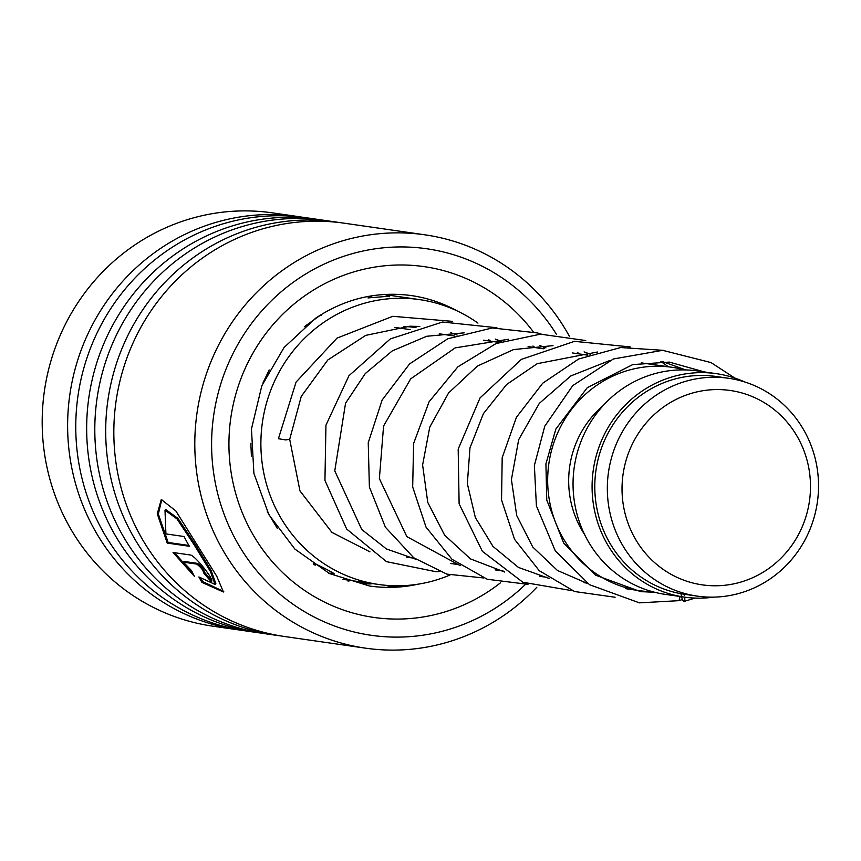 <?xml version="1.0" encoding="UTF-8"?>
<svg xmlns="http://www.w3.org/2000/svg" width="861" height="861" viewBox="0 0 861 861"><rect width="100%" height="100%" fill="white"/><g stroke="black" fill="none" stroke-linecap="round" stroke-linejoin="round"><path stroke-width="1.29" d="M683.16 396.232A98.186 94.15 98.2 0 0 628.035 523.23A98.186 94.15 98.2 0 0 749.361 579.119A98.186 94.15 98.2 0 0 804.486 452.122A98.186 94.15 98.2 0 0 683.16 396.232M675.831 384.716A110.036 105.505 98.2 0 0 607.909 500.015A110.036 105.505 98.2 0 0 697.259 596.113A110.036 105.505 98.2 0 0 750.028 589.677A110.036 105.505 98.2 0 0 817.95 474.379A110.036 105.505 98.2 0 0 728.6 378.28A110.036 105.505 98.2 0 0 675.831 384.716M728.6 378.28L716.072 376.472A110.036 105.505 98.2 0 0 663.304 382.919A110.036 105.505 98.2 0 0 595.371 498.218A110.036 105.505 98.2 0 0 684.721 594.316L697.259 596.113M684.624 369.907A112.866 108.217 98.2 0 0 672.054 367.292A112.866 108.217 98.2 0 0 617.929 373.9A112.866 108.217 98.2 0 0 548.263 492.148A112.866 108.217 98.2 0 0 639.906 590.711A112.866 108.217 98.2 0 0 652.703 591.755M603.13 405.639A95.937 91.987 98.2 0 0 584.587 534.498M744.743 381.972A112.866 108.217 98.2 0 0 716.47 373.685L697.432 370.94A112.866 108.217 98.2 0 0 643.307 377.548A112.866 108.217 98.2 0 0 573.641 495.807A112.866 108.217 98.2 0 0 665.284 594.37L684.323 597.103A112.866 108.217 98.2 0 0 713.78 597.125M716.47 373.685A112.866 108.217 98.2 0 0 662.346 380.293A112.866 108.217 98.2 0 0 592.68 498.541A112.866 108.217 98.2 0 0 684.323 597.103M331.227 573.135L333.605 573.77C337.813 575.008 316.87 564.095 313.339 563.212L313.49 564.246M370.284 296.884L367.959 297.906L388.72 296.259M403.658 326.491A115.686 110.918 -81.8 0 1 415.454 327.524A115.686 110.918 -81.8 0 1 416.003 327.6M263.1 382.65L269.192 369.972M251.401 456.029L250.842 443.329M277.5 528.643L267.297 511.692M304.277 326.782L321.487 314.405M450.023 574.987A143.895 137.975 -81.8 0 1 447.494 576.041A143.895 137.975 -81.8 0 1 378.485 584.458A143.895 137.975 -81.8 0 1 261.647 458.795A143.895 137.975 -81.8 0 1 350.47 308.012A143.895 137.975 -81.8 0 1 419.468 299.596A143.895 137.975 -81.8 0 1 477.952 323.112M497.249 339.804A143.895 137.975 -81.8 0 1 499.509 342.215M556.604 334.595A195.253 187.214 98.2 0 0 298.014 278.942A195.253 187.214 98.2 0 0 241.134 549.092A195.253 187.214 98.2 0 0 499.95 605.111A195.253 187.214 98.2 0 0 525.35 584.511M536.855 587.234A208.792 200.193 -81.8 0 1 503.147 615.884A208.792 200.193 -81.8 0 1 365.441 648.15A208.792 200.193 -81.8 0 1 199.203 487.401A208.792 200.193 -81.8 0 1 287.197 267.082A208.792 200.193 -81.8 0 1 424.904 234.816A208.792 200.193 -81.8 0 1 569.444 336.36M301.802 217.144A208.792 200.193 98.2 0 0 297.734 216.509L272.302 212.85A208.792 200.193 98.2 0 0 134.585 245.116A208.792 200.193 98.2 0 0 46.591 465.435A208.792 200.193 98.2 0 0 212.828 626.184L238.26 629.843A208.792 200.193 98.2 0 0 242.339 630.392M424.904 234.816L343.948 223.16A208.792 200.193 98.2 0 0 206.242 255.426A208.792 200.193 98.2 0 0 118.237 475.746A208.792 200.193 98.2 0 0 284.474 636.494L365.441 648.15M339.869 222.622A208.792 200.193 98.2 0 0 335.812 221.987A208.792 200.193 98.2 0 0 198.105 254.253A208.792 200.193 98.2 0 0 110.1 474.572A208.792 200.193 98.2 0 0 276.338 635.321A208.792 200.193 98.2 0 0 280.417 635.87M335.812 221.987L324.909 220.427A208.792 200.193 98.2 0 0 187.203 252.693A208.792 200.193 98.2 0 0 99.209 473.012A208.792 200.193 98.2 0 0 265.436 633.761L276.338 635.321M320.83 219.878A208.792 200.193 98.2 0 0 316.773 219.254A208.792 200.193 98.2 0 0 179.066 251.52A208.792 200.193 98.2 0 0 91.062 471.839A208.792 200.193 98.2 0 0 257.299 632.587A208.792 200.193 98.2 0 0 261.378 633.126M316.773 219.254L305.87 217.682A208.792 200.193 98.2 0 0 168.164 249.948A208.792 200.193 98.2 0 0 80.17 470.267A208.792 200.193 98.2 0 0 246.407 631.016L257.299 632.587M297.734 216.509A208.792 200.193 98.2 0 0 160.028 248.775A208.792 200.193 98.2 0 0 72.023 469.094A208.792 200.193 98.2 0 0 238.26 629.843M211.558 580.938L210.762 581.1A208.792 200.193 98.2 0 1 203.54 572.791C203.261 570.24 201 567.334 196.749 564.084L183.404 562.168L191.594 570.714L194.425 576.353L173.061 552.504L190.432 555.001C195.404 555.56 216.994 583.284 210.762 581.1L211.741 580.325M203.54 572.791L204.358 572.048C204.1 569.508 201.851 566.624 197.61 563.395L184.265 561.469L183.404 562.168M201.937 582.402L198.891 576.967L215.056 584.436L210.353 571.327L194.145 544.809L176.968 518.882L165 510.186L165.915 533.906L184.028 536.511A208.792 200.193 98.2 0 0 189.355 546.261L167.228 543.076L157.262 513.769L161.287 499.531L175.816 510.917L216.757 576.246L223.44 591.991L201.937 582.402L202.701 581.595L200.904 578.441M215.056 584.436L215.831 583.629L211.171 570.563L195.06 544.184L177.958 518.419L166.012 509.777L165 510.186M188.903 545.465L168.153 542.484L158.338 514.028L161.814 499.391M167.228 543.076L168.153 542.484M223.731 591.485L202.701 581.595M193.004 573.62L174.557 552.719M204.444 572.156A207.662 199.117 98.2 0 0 211.548 580.314M452.488 321.357L392.756 316.31L336.995 338.125L296.055 382.112L278.415 438.723L285.615 439.917L289.683 439.325L299.962 490.899L331.937 532.389L369.961 551.847M684.312 595.338A5.64 1.507 -102.8 0 0 683.677 593.197M680.976 592.379A5.64 1.507 -102.8 0 0 681.266 595.414M680.136 596.501L679.017 600.655L639.422 602.851L589.527 584.716L555.334 550.943L536.403 505.913L534.38 465.446L544.776 426.173L572.716 385.653L613.376 358.983L662.658 350.33L711.014 362.567L734.842 378.065M681.546 596.705A5.64 1.507 -102.8 0 0 684.161 601.398A5.64 1.507 -102.8 0 0 684.656 597.157M457.449 311.058A146.725 140.677 98.2 0 0 411.31 295.571C377.204 291.04 345.39 298.509 315.89 318.01L284.022 347.543L261.841 385.717L251.466 429.004L253.898 473.378L268.869 514.674L294.892 549.092L329.494 573.577L369.52 586.018A146.725 140.677 98.2 0 0 418.155 584.167M500.553 582.757A177.194 169.897 -81.8 0 1 490.609 590.033A177.194 169.897 -81.8 0 1 255.728 539.19A177.194 169.897 -81.8 0 1 307.355 294.021A177.194 169.897 -81.8 0 1 533.303 331.808M543.442 346.854A177.194 169.897 -81.8 0 1 544.389 348.436M196.749 564.084L197.61 563.395M406.338 557.11L414.432 558.272M450.744 563.503L458.848 564.665M495.183 569.896L503.276 571.058M539.599 576.289L547.682 577.451M584.006 582.671L587.159 583.123M625.538 588.655L639.906 590.711M394.833 327.406L410.18 329.612M439.261 333.799L454.597 336.005M483.678 340.192L499.014 342.398M528.105 346.585L543.442 348.791M572.522 352.967L587.859 355.173M641.316 362.868L672.054 367.292M342.99 579.356L378.485 584.458M385.265 294.677L419.468 299.596M389.473 296.744A16.929 16.929 0 0 0 384.544 294.451M372.081 295.786A16.929 16.929 0 0 0 368.885 297.971M348.005 581.067A16.929 16.929 0 0 0 350.782 580.475M361.265 581.982A16.929 16.929 0 0 0 372.533 583.607M386.159 585.34A16.929 16.929 0 0 0 397.448 585.814M328.784 573.222A16.929 16.929 0 0 0 332.949 572.866M314.061 563.385A16.929 16.929 0 0 0 315.104 565.322M321.207 315.384A16.929 16.929 0 0 0 321.024 315.363A16.929 16.929 0 0 0 320.109 315.255M685.808 369.929L662.572 361.62M609.34 360.694L570.768 375.956L539.309 403.378L518.688 439.659L511.412 479.609L516.708 515.513L532.744 546.993L557.454 570.477L587.998 583.704M597.426 352.02L537.199 363.686L506.634 384.48L483.398 413.646L469.977 447.871L467.34 483.645L475.347 517.547L492.976 546.401L518.44 567.421L549.038 578.409M590.42 354.248L584.102 351.891M553.02 345.638L513.511 349.588L477.424 366.054L448.613 392.928L429.768 427.121L422.6 464.972L427.766 502.415L444.588 535.111L470.45 558.897L504.632 572.016M546.003 347.866L539.686 345.498M508.593 339.245L455.2 347.876L410.654 378.883L383.575 426.044L379.378 478.651L406.833 536.607L460.204 565.634M501.576 341.473L495.269 339.105M464.176 332.852L426.722 336.264L392.293 350.89L365.247 373.588L345.552 403.228L334.768 470.87L361.76 529.515L386.471 548.974L415.777 559.241M457.159 335.08L450.841 332.712M419.77 326.459L409.868 326.211L365.731 335.37L327.826 359.963L301.253 396.426L289.683 439.358M654.769 592.293L640.552 591.615L595.608 575.202L563.664 543.076L546.757 500.026L545.917 463.918L555.84 429.079L587.234 387.708L632.738 364.59L669.288 362.094L704.524 371.963M695.085 598.083L684.161 601.398M679.157 600.623L682.472 599.46M664.143 350.395L620.652 347.543L578.678 358.983L542.753 383.177L516.417 417.294L502.189 457.686L501.554 500.015L514.587 539.384L539.234 570.682L574.599 591.529L615.12 597.243M642.79 591.862L644.502 591.27M668.405 366.764L660.925 361.566M630.166 346.918L574.491 341.343L521.4 359.371L480.072 397.857L458.181 449.108L459.117 503.803L482.375 551.331L522.853 582.251L572.404 590.732M585.749 340.536L540.482 334.165L496.119 343.517L457.858 366.84L429.122 401.732L413.614 443.49L412.677 486.971L426.023 527.126L451.971 559.263L487.283 579.27L527.987 584.339M579.571 353.989L577.376 352.375M541.321 334.143L537.382 332.927L492.255 327.966L447.709 338.793L409.578 363.923L382.133 400.031L368.239 442.748L369.38 487.003L385.416 527.233L413.754 557.777L446.881 574.126L483.57 577.957M535.155 347.596L532.959 345.993M496.905 327.75L442.522 322.025L390.302 338.933L348.953 375.73L325.942 425.205L324.941 480.416L346.682 529.063L386.514 561.663L436.14 571.747L439.153 571.564M490.738 341.204L488.542 339.6"/></g></svg>
